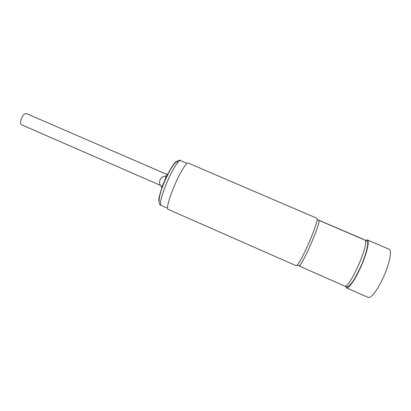 <?xml version="1.0" encoding="UTF-8"?>
<svg xmlns="http://www.w3.org/2000/svg" width="411" height="411" viewBox="0 0 411 411"><rect width="100%" height="100%" fill="white"/><g stroke="black" fill="none" stroke-linecap="round" stroke-linejoin="round"><path stroke-width="0.62" d="M168.022 209.291C166.64 207.555 168.592 200.131 173.863 187.02C179.453 173.534 186.517 161.826 188.135 163.018L316.932 218.282C318.366 218.385 313.968 231.64 307.829 245.331C301.797 258.529 297.949 265.342 296.29 265.768L168.022 209.291M345.615 286.344L346.447 287.854L368.179 297.42C370.691 298.854 377.488 290.217 383.037 278.062C389.494 264.268 392.325 250.109 389.114 249.256L367.295 239.896L365.626 240.317M346.447 287.854C348.487 289.077 354.806 280.276 360.293 268.162C366.653 254.399 369.962 240.517 367.295 239.896M364.87 239.993L366.864 240.846C369.422 241.452 366.242 254.779 360.139 267.982C354.061 280.682 349.627 286.981 346.848 286.883L345.019 286.082M165.813 176.211L166.589 175.369L164.333 181.549L161.523 187.776L161.615 186.753M167.277 174.012L167.56 174.716M171.557 167.78L169.841 170.714M167.709 174.783L26.381 113.544C24.665 113.292 22.995 114.993 21.357 118.661C20.247 121.887 20.293 123.922 21.506 124.759L160.367 185.315M298.823 265.866L344.598 286.01C348.924 289.863 369.412 244.191 365.112 240.178L318.931 220.353C320.868 223.327 300.821 268.671 298.823 265.866L298.663 265.681M318.607 220.132L363.257 239.223M318.9 220.414L318.885 220.445C320.816 223.414 300.852 268.563 298.864 265.768L297.333 265.095M177.516 162.818C177.449 157.49 169.943 168.171 164.092 182.427C159.833 193.042 158.158 199.525 159.067 201.888M180.496 160.614C178.759 159.396 171.783 170.652 166.404 183.686C161.338 196.366 159.555 203.584 161.05 205.341C157.377 204.575 159.108 194.388 164.189 182.535C167.369 174.911 170.627 168.823 173.966 164.272C177.244 160.675 179.417 159.458 180.496 160.614L187 163.408M319.044 220.317L317.148 219.505M167.529 208.192L161.05 205.341M167.755 174.69L167.554 174.418M161.523 187.776L162.073 188.012M166.589 175.369L167.277 175.667M166.419 176.288C163.434 175.975 161.276 177.233 159.946 180.069C159.047 182.931 159.73 185.253 161.985 187.031"/></g></svg>
